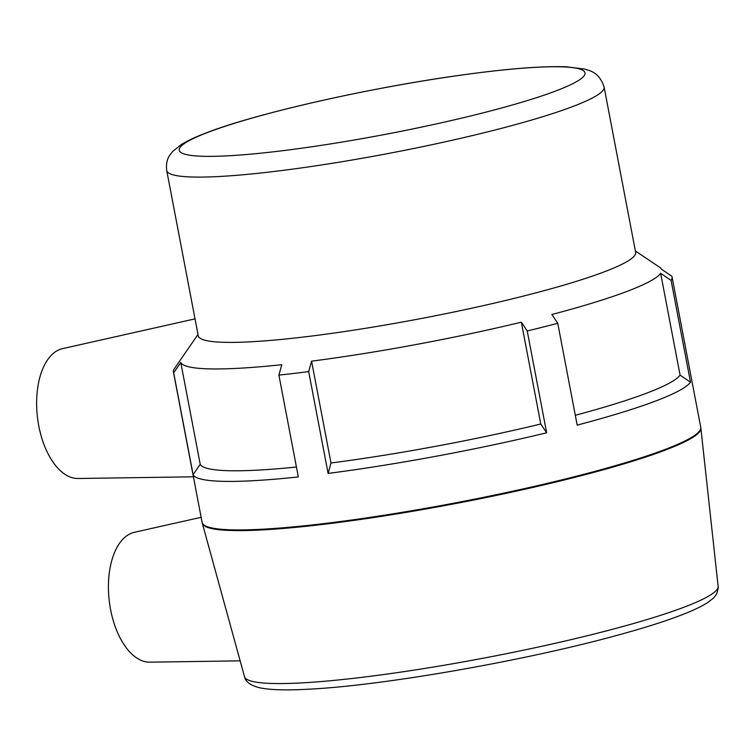 <?xml version="1.0" encoding="UTF-8"?>
<svg xmlns="http://www.w3.org/2000/svg" width="756" height="756" viewBox="0 0 756 756"><rect width="100%" height="100%" fill="white"/><g stroke="black" fill="none" stroke-linecap="round" stroke-linejoin="round"><path stroke-width="1.13" d="M671.082 280.381L690.502 382.205L680.079 375.137L660.649 273.313L671.082 280.381A253.808 28.265 -10.8 0 0 672.065 276.961A253.808 28.265 -10.8 0 0 671.829 276.224L661.396 269.155A244.897 27.273 -10.8 0 0 659.572 267.218L635.38 251.001M690.502 382.205A253.808 28.265 169.2 0 1 577.178 425.108L557.758 323.284L551.871 314.496A244.897 27.273 -10.8 0 0 660.649 273.313M527.225 330.967L546.654 432.791L540.776 424.012L521.347 322.179L527.225 330.967A253.808 28.265 -10.8 0 0 557.758 323.284M546.654 432.791A253.808 28.265 169.2 0 1 328.104 473.407L330.996 462.993L311.576 361.17A244.897 27.273 -10.8 0 0 521.347 322.179M181.534 358.335L174.428 368.654A253.808 28.265 -10.8 0 0 174.419 368.663A253.808 28.265 -10.8 0 0 173.445 372.075A253.808 28.265 -10.8 0 0 173.682 372.812L180.788 362.493A244.897 27.273 -10.8 0 0 281.79 364.694L278.898 375.108A253.808 28.265 -10.8 0 0 308.684 371.583L328.104 473.407M278.898 375.108L298.327 476.932A253.808 28.265 169.2 0 1 193.101 474.645L200.217 464.316L180.788 362.493M173.682 372.812L193.101 474.645M308.684 371.583L311.576 361.17M604.11 87.072L635.645 252.372A222.633 24.797 169.2 0 1 421.593 318.446A222.633 24.797 169.2 0 1 198.252 335.806L166.726 170.516A222.633 24.797 -10.8 0 0 390.058 153.156A222.633 24.797 -10.8 0 0 604.11 87.072C598.988 71.168 588.433 70.563 584.794 69.117L566.452 66.802C542.543 65.942 508.013 68.635 462.852 74.872C372.699 87.157 257.985 112.88 206.983 132.593C196.598 136.477 188.187 140.361 181.742 144.254L172.689 151.436L169.798 155.188C166.972 159.214 165.951 164.317 166.726 170.516M680.079 375.137A244.897 27.273 169.2 0 1 575.307 415.271M540.776 424.012A244.897 27.273 169.2 0 1 330.996 462.993M296.437 467.019A244.897 27.273 169.2 0 1 200.217 464.316M201.143 517.302L134.341 532.309A65.479 34.908 83.2 0 0 131.742 533.093A65.479 34.908 83.2 0 0 109.081 599.423A65.479 34.908 83.2 0 0 145.161 661.689A65.479 34.908 83.2 0 0 149.716 662.171L240.143 660.848M195.02 318.871L62.55 348.639A65.479 34.908 83.2 0 0 59.951 349.414A65.479 34.908 83.2 0 0 37.8 419.939A65.479 34.908 83.2 0 0 77.925 478.491L193.423 476.809M672.065 276.961L700.736 427.301A253.808 28.265 169.2 0 1 456.728 502.627A253.808 28.265 169.2 0 1 202.117 522.415L173.445 372.075M208.609 132.102A206.53 23.001 169.2 0 1 559.998 66.802A206.53 23.001 169.2 0 1 377.783 135.787A206.53 23.001 169.2 0 1 208.609 132.102M700.878 428.246L718.134 586.325A241.098 26.857 169.2 0 1 486.297 657.635A241.098 26.857 169.2 0 1 244.49 676.667L202.334 523.341A253.78 28.265 -10.8 0 0 456.86 503.307A253.78 28.265 -10.8 0 0 700.878 428.246L700.736 427.301M197.996 334.435L174.419 368.663M202.334 523.341L202.117 522.415M718.134 586.325L718.2 587.743C717.567 592.761 715.686 596.427 712.577 598.752L708.07 602.258C702.447 605.991 694.518 609.875 684.303 613.9C666.357 621.007 642.439 628.557 612.558 636.561C520.213 661.595 381.364 685.683 308.675 689.198C286.675 690.445 270.374 689.982 259.78 687.799C250.652 685.569 245.558 681.855 244.49 676.667"/></g></svg>
